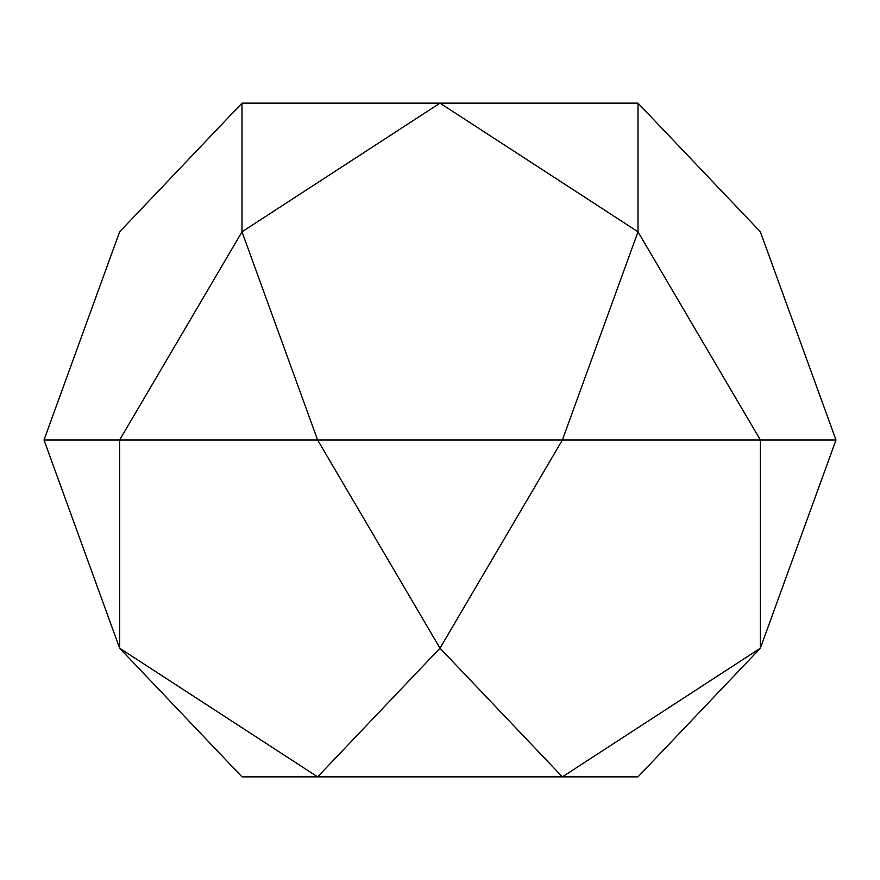 <?xml version="1.0" encoding="UTF-8"?>
<svg xmlns="http://www.w3.org/2000/svg" width="880" height="880" viewBox="0 0 880 880"><rect width="100%" height="100%" fill="white"/><g stroke="black" fill="none" stroke-linecap="round" stroke-linejoin="round"><path stroke-width="1.32" d="M440 103.147L638 231.814L638 103.147L242 103.147L242 231.814L440 103.147M760.375 440L638 231.814L562.375 440L317.625 440L242 231.814L119.625 440L317.625 440L440 648.186L562.375 440L760.375 440L760.375 648.186L836 440L760.375 440M638 103.147L760.375 231.814L836 440M44 440L119.625 648.186L242 776.853L638 776.853L760.375 648.186L562.375 776.853L440 648.186L317.625 776.853L119.625 648.186L119.625 440L44 440L119.625 231.814L242 103.147"/></g></svg>
